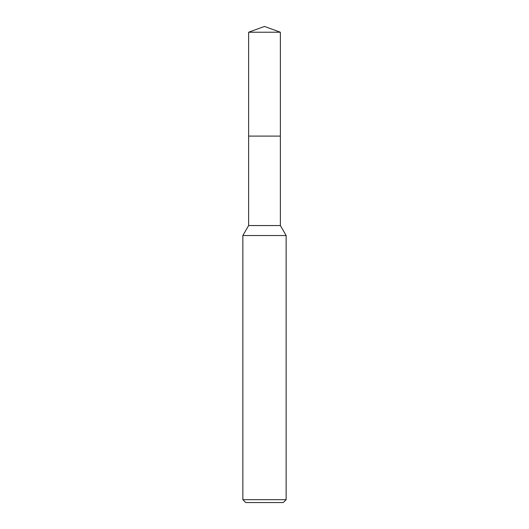 <?xml version="1.0" encoding="UTF-8"?>
<svg xmlns="http://www.w3.org/2000/svg" width="529" height="529" viewBox="0 0 529 529"><rect width="100%" height="100%" fill="white"/><g stroke="black" fill="none" stroke-linecap="round" stroke-linejoin="round"><path stroke-width="0.79" d="M280.37 136.105L280.37 225.546L248.63 225.546L248.63 136.105L280.377 136.098L248.623 136.098L248.63 32.229L264.5 26.45L280.37 32.229L280.377 136.098M248.63 225.546L242.857 235.544L286.143 235.544L286.143 499.667L242.857 499.667L245.747 502.55L283.253 502.55L286.143 499.667M248.63 32.229L280.37 32.229M280.37 225.546L286.143 235.544M242.857 235.544L242.857 499.667"/></g></svg>

